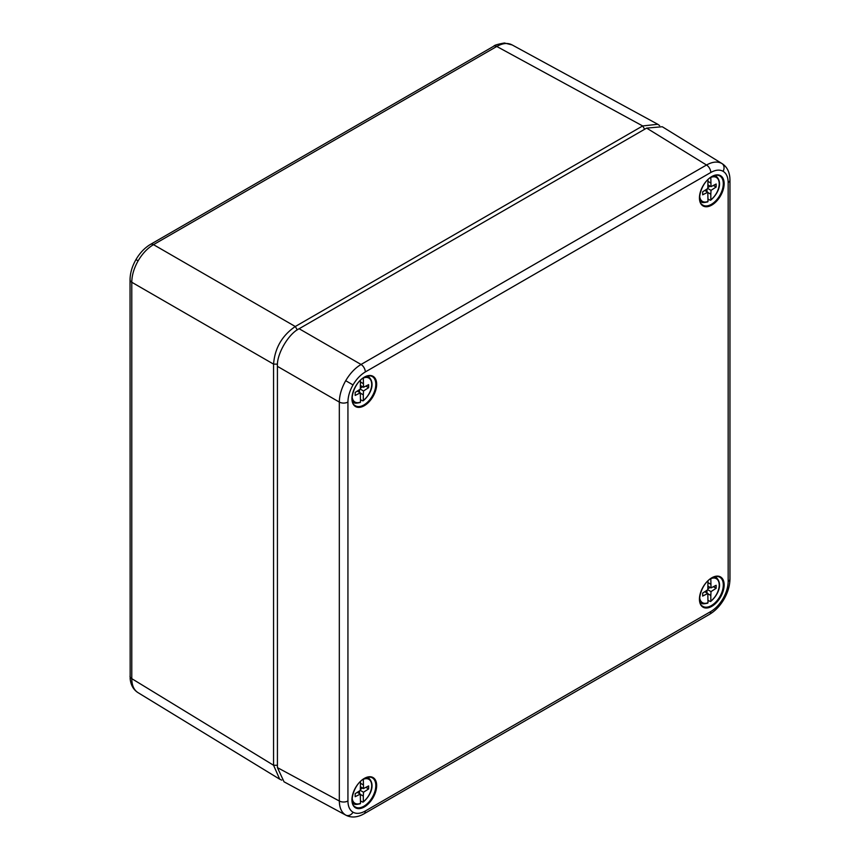 <?xml version="1.0" encoding="UTF-8"?>
<svg xmlns="http://www.w3.org/2000/svg" width="860" height="860" viewBox="0 0 860 860"><rect width="100%" height="100%" fill="white"/><g stroke="black" fill="none" stroke-linecap="round" stroke-linejoin="round"><path stroke-width="1.29" d="M710.822 595.475L710.822 601.065A13.857 7.998 120 0 0 719.207 585.026A13.857 7.998 120 0 0 710.822 578.672L711.005 587.917L716.143 585.294L716.143 588.304L711.005 591.605L710.822 595.475L707.823 593.744M699.674 597.592A13.857 7.998 120 0 0 707.995 602.699L707.801 593.454L702.674 596.077L702.674 593.067L707.801 589.756L707.995 580.865M707.995 600.323L710.199 601.462L710.822 601.065L710.199 601.462M707.049 590.25L706.92 592.948M707.801 589.756L711.005 591.605M704.781 591.712L707.801 593.454M710.822 584.262L707.995 582.629M707.984 586.165L711.005 587.917M713.37 586.703L716.143 588.304M710.124 587.401L707.855 588.863M707.995 602.699L707.382 603.096M281.747 780.138L279.683 779.171L273.566 765.26L131.784 678.658C131.859 685.474 133.977 690.15 138.116 692.698L137.901 692.569C133.354 689.623 130.784 685.022 130.161 678.776L130.043 279.79A6.138 3.547 180 0 0 131.784 282.263L131.784 678.658A6.138 3.547 180 0 1 130.043 676.186M297.281 329.896L295.281 326.51L153.499 244.649A6.138 3.547 -120 0 0 150.489 244.38L493.769 46.193C494.135 45.279 497.682 44.215 504.411 43L512.108 44.924C507.83 42.602 502.724 43.118 496.779 46.461L153.499 244.649C147.522 248.196 142.394 253.593 138.116 260.849C133.977 268.18 131.859 275.318 131.784 282.263L273.566 364.124C274.824 348.128 282.058 335.594 295.281 326.51L642.678 125.947L657.782 124.281L659.652 125.592M277.425 765.292L273.566 765.26L273.566 364.124L277.5 364.156M710.822 194.22L710.822 199.799A13.857 7.998 120 0 0 719.207 183.771A13.857 7.998 120 0 0 710.822 177.418L711.005 186.652L716.143 184.029L716.143 187.039L711.005 190.35L710.822 194.22L707.823 192.489M699.674 196.327A13.857 7.998 120 0 0 707.995 201.433L707.801 192.199L702.674 194.811L702.674 191.801L707.801 188.501L707.995 179.6M707.995 199.069L710.199 200.208L710.822 199.799L710.199 200.208M707.049 188.985L706.92 191.683M707.801 188.501L711.005 190.35M704.781 190.447L707.801 192.199M710.822 182.997L707.995 181.374M707.984 184.9L711.005 186.652M713.37 185.448L716.143 187.039M710.124 186.136L707.855 187.609M707.995 201.433L707.382 201.831M346.021 815.258L345.709 815.087C341.57 812.539 339.431 807.841 339.324 801.015A6.138 3.547 0 0 0 347.935 800.972C348.01 806.433 349.708 810.174 353.019 812.216C356.448 814.065 360.544 813.667 365.306 811.001L710.779 611.535C715.552 608.697 719.648 604.376 723.067 598.571C726.388 592.701 728.076 586.993 728.162 581.446L728.162 182.524C728.076 177.063 726.388 173.311 723.067 171.28C719.648 169.42 715.552 169.828 710.779 172.494L365.306 371.95C360.544 374.799 356.448 379.12 353.019 384.925C349.708 390.784 348.01 396.492 347.935 402.039L347.935 800.972M365.306 811.001A6.138 3.547 -120 0 1 364.038 813.807L361.781 814.979C355.975 817.58 350.708 817.666 345.967 815.226L284.036 781.815L277.425 767.614L339.324 801.015L339.324 402.082C339.431 395.159 341.57 388.032 345.709 380.7C349.988 373.444 355.094 368.037 361.039 364.468L706.511 165.012C712.488 161.691 717.616 161.196 721.895 163.507L722.207 163.69M347.935 402.039A6.138 3.547 180 0 1 339.324 402.082L277.425 366.349L277.425 767.614M277.425 366.349C276.447 354.503 288.39 333.82 299.14 328.735L361.039 364.468A6.138 3.547 -120 0 1 365.306 371.95M710.779 172.494A6.138 3.547 -120 0 0 706.511 165.012L646.645 128.108L299.14 328.735M646.645 128.108L662.254 126.732L722.153 163.658C726.625 166.55 729.194 171.151 729.839 177.482L729.957 180.019A6.138 3.547 0 0 1 728.162 182.524M363.318 796.102L363.318 801.692A13.857 7.998 120 0 0 371.703 785.653A13.857 7.998 120 0 0 363.318 779.3L363.511 788.545L368.639 785.922L368.639 788.932L363.511 792.232L363.318 796.102L360.318 794.371M352.17 798.22A13.857 7.998 120 0 0 360.49 803.326L360.308 794.081L355.169 796.704L355.169 793.694L360.308 790.383L360.49 781.493M360.49 800.95L362.705 802.09L363.318 801.692L362.705 802.09M359.555 790.878L359.426 793.576M360.308 790.383L363.511 792.232M357.276 792.339L360.308 794.081M363.318 784.89L360.49 783.256M360.48 786.792L363.511 788.545M365.876 787.33L368.639 788.932M362.619 788.029L360.351 789.491M360.49 803.326L359.878 803.724M363.318 394.847L363.318 400.427A13.857 7.998 120 0 0 371.703 384.398A13.857 7.998 120 0 0 363.318 378.045L363.511 387.279L368.639 384.656L368.639 387.666L363.511 390.977L363.318 394.847L360.318 393.117M352.17 396.954A13.857 7.998 120 0 0 360.49 402.061L360.308 392.827L355.169 395.439L355.169 392.429L360.308 389.129L360.49 380.227M360.49 399.696L362.705 400.835L363.318 400.427L362.705 400.835M359.555 389.612L359.426 392.31M360.308 389.129L363.511 390.977M357.276 391.074L360.308 392.827M363.318 383.625L360.49 382.001M360.48 385.527L363.511 387.279M365.876 386.075L368.639 387.666M362.619 386.763L360.351 388.236M360.49 402.061L359.878 402.458M700.083 602.484L701.685 603.268A14.771 8.536 -60 0 1 699.911 601.817M714.305 576.899A14.771 8.536 -60 0 1 716.445 577.694L714.961 576.716M150.489 244.38L150.489 244.38C144.695 247.841 139.857 252.915 135.955 259.602L138.116 260.849M644.634 129.269L642.678 125.947L496.779 46.461A6.138 3.547 60 0 0 493.769 46.193M700.083 201.219L701.685 202.014A14.771 8.536 -60 0 1 699.911 200.552M714.305 175.633A14.771 8.536 -60 0 1 716.445 176.44L714.961 175.451M711.8 205.078A17.48 10.094 -60 0 1 699.438 197.94A17.48 10.094 -60 0 1 711.8 176.536A17.48 10.094 -60 0 1 724.152 183.664A17.48 10.094 -60 0 1 711.8 205.078M702.663 204.992A16.867 9.739 120 0 0 711.381 204.336A16.867 9.739 120 0 0 722.475 189.2A16.867 9.739 120 0 0 719.508 175.795C717.423 174.752 714.8 175.096 711.671 176.816C701.448 181.965 695.761 201.734 702.663 204.992M364.296 405.705A17.48 10.094 -60 0 1 351.933 398.567A17.48 10.094 -60 0 1 364.296 377.164A17.48 10.094 -60 0 1 376.659 384.291A17.48 10.094 -60 0 1 364.296 405.705M355.159 405.619A16.867 9.739 120 0 0 363.887 404.963A16.867 9.739 120 0 0 374.981 389.827A16.867 9.739 120 0 0 372.014 376.422C369.918 375.379 367.306 375.723 364.167 377.443C353.944 382.592 348.257 402.362 355.159 405.619M711.8 606.332A17.48 10.094 -60 0 1 699.438 599.194A17.48 10.094 -60 0 1 711.8 577.791A17.48 10.094 -60 0 1 724.152 584.929A17.48 10.094 -60 0 1 711.8 606.332M702.663 606.246A16.867 9.739 120 0 0 711.381 605.591A16.867 9.739 120 0 0 722.475 590.465A16.867 9.739 120 0 0 719.508 577.06C717.423 576.017 714.8 576.351 711.671 578.071C701.448 583.23 695.761 603 702.663 606.246M364.296 806.959A17.48 10.094 -60 0 1 351.933 799.821A17.48 10.094 -60 0 1 364.296 778.418A17.48 10.094 -60 0 1 376.659 785.556A17.48 10.094 -60 0 1 364.296 806.959M355.159 806.874A16.867 9.739 120 0 0 363.887 806.218A16.867 9.739 120 0 0 374.981 791.092A16.867 9.739 120 0 0 372.014 777.687C369.918 776.644 367.306 776.978 364.167 778.698C353.944 783.858 348.257 803.627 355.159 806.874M345.709 815.087A6.138 5.02 -60 0 0 353.019 812.216M345.709 380.7L353.019 384.925M364.038 813.807L709.511 614.352C715.305 610.89 720.142 605.816 724.045 599.14L723.067 598.571M709.511 614.352A6.138 3.547 -120 0 0 710.779 611.535M721.895 163.507A6.138 5.02 120 0 1 723.067 171.28M724.045 599.14C727.883 592.422 729.85 585.692 729.957 578.941L729.957 578.941A6.138 3.547 180 0 1 728.162 581.446M352.589 803.111L354.18 803.896A14.771 8.536 -60 0 1 352.417 802.445M366.801 777.526A14.771 8.536 -60 0 1 368.951 778.321L367.467 777.343M352.589 401.846L354.18 402.641A14.771 8.536 -60 0 1 352.417 401.179M366.801 376.261A14.771 8.536 -60 0 1 368.951 377.067L367.467 376.078M710.65 601.473C717.229 596.055 723.464 584.639 716.445 577.694M701.685 603.268C701.911 604.032 703.932 603.989 707.769 603.139M511.893 44.795L657.782 124.281M137.901 692.569L279.683 779.171M135.955 259.602C132.118 266.32 130.15 273.05 130.043 279.79M710.65 200.208C717.229 194.801 723.464 183.374 716.445 176.44M701.685 202.014C701.911 202.767 703.932 202.724 707.769 201.874M729.957 578.941L729.957 180.019M363.156 802.1C369.736 796.683 375.971 785.266 368.951 778.321M354.18 803.896C354.406 804.659 356.438 804.616 360.265 803.767M363.156 400.835C369.736 395.428 375.971 384.001 368.951 377.067M354.18 402.641C354.406 403.394 356.438 403.351 360.265 402.502"/></g></svg>
